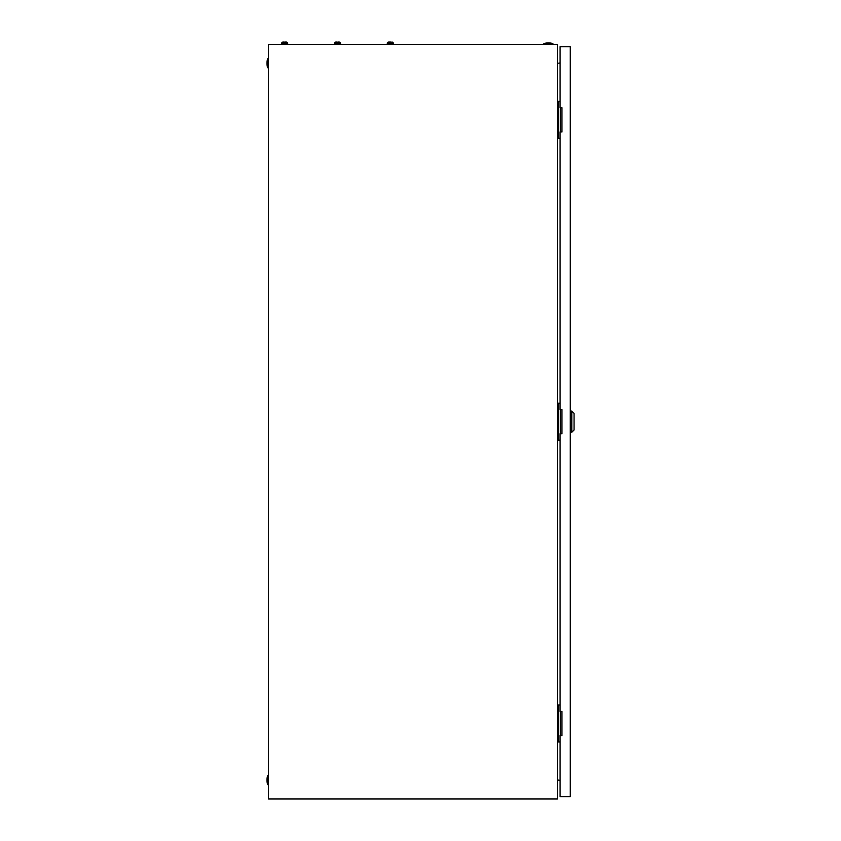 <?xml version="1.0" encoding="UTF-8"?>
<svg xmlns="http://www.w3.org/2000/svg" width="841" height="841" viewBox="0 0 841 841"><rect width="100%" height="100%" fill="white"/><g stroke="black" fill="none" stroke-linecap="round" stroke-linejoin="round"><path stroke-width="1.26" d="M557.457 44.394L268.458 44.394L268.458 798.95L557.457 798.95L557.457 44.394M557.457 63.39L560.095 62.917M560.095 780.416L557.457 779.954M543.875 43.637A13.961 13.961 0 0 1 552.926 43.637L543.875 43.637L543.875 44.394M552.926 43.637L552.926 44.394M267.701 784.611A13.961 13.961 0 0 1 267.701 775.56L267.701 784.611L268.458 784.611M267.701 775.56L268.458 775.56M267.701 67.785A13.961 13.961 0 0 1 267.701 58.723L267.701 67.785L268.458 67.785M267.701 58.723L268.458 58.723M560.59 131.921L560.59 107.774M560.095 101.362L557.457 101.362M560.095 138.334L558.582 138.334L558.582 101.362M558.582 138.334L557.457 138.334M560.59 735.57L560.59 711.423M560.095 705.01L557.457 705.01M560.095 741.983L558.582 741.983L558.582 705.01M558.582 741.983L557.457 741.983M560.59 433.746L560.59 409.599M560.095 403.186L557.457 403.186M560.095 440.158L558.582 440.158L558.582 403.186M558.582 440.158L557.457 440.158M571.785 411.102L574.056 413.373L574.056 429.972L571.785 432.232L571.785 411.102L570.282 411.102M560.095 433.746L560.095 711.423L561.977 711.423L561.977 735.57L560.095 735.57L560.095 796.69L570.282 796.69L570.282 46.654L560.095 46.654L560.095 107.774L561.977 107.774L561.977 131.921L560.095 131.921L560.095 409.599L561.977 409.599L561.977 433.746L560.095 433.746M337.031 42.365L335.99 42.05A1.608 1.608 0 0 0 334.476 43.101L334.476 44.394M339.007 42.05L339.007 42.05A1.608 1.608 0 0 1 340.521 43.101L334.476 43.101A1.608 1.608 0 0 1 335.99 42.05L337.031 42.05M390.792 42.05L388.805 42.05A1.608 1.608 0 0 0 387.302 43.101L387.302 44.394M393.336 44.394L393.336 43.101A1.608 1.608 0 0 0 391.822 42.05A1.608 1.608 0 0 1 393.336 43.101L387.302 43.101M389.846 42.05L388.805 42.05M337.966 42.05L338.807 42.05L337.966 42.365M340.521 43.101L340.521 44.394M284.205 42.365L283.165 42.05A1.608 1.608 0 0 0 281.661 43.101L281.661 44.394M286.192 42.05L286.192 42.05A1.608 1.608 0 0 1 287.696 43.101L281.661 43.101A1.608 1.608 0 0 1 283.165 42.05L284.205 42.05M285.152 42.05L285.982 42.05L285.152 42.365M287.696 43.101L287.696 44.394M571.785 432.232L570.282 432.232"/></g></svg>
